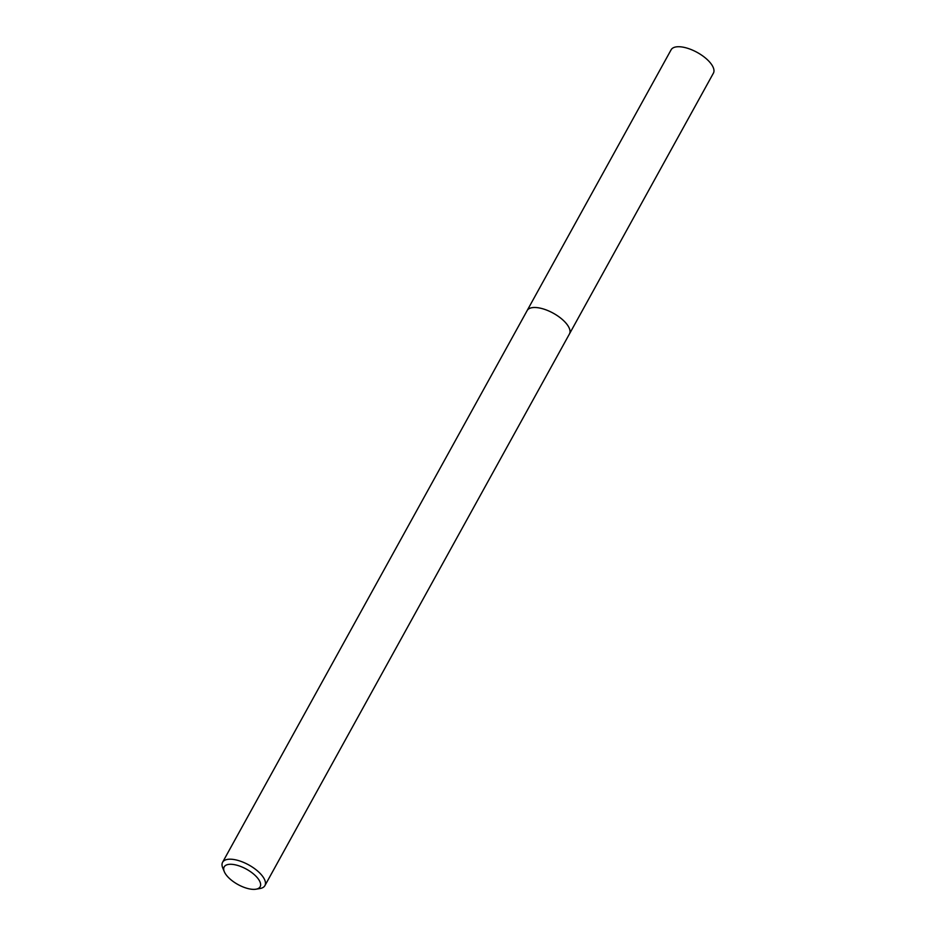 <?xml version="1.0" encoding="UTF-8"?>
<svg xmlns="http://www.w3.org/2000/svg" width="936" height="936" viewBox="0 0 936 936"><rect width="100%" height="100%" fill="white"/><g stroke="black" fill="none" stroke-linecap="round" stroke-linejoin="round"><path stroke-width="1.4" d="M526.991 310.857A24.172 10.331 28.9 0 1 527.144 310.565A24.16 10.331 28.9 0 1 544.553 309.348A24.16 10.331 28.9 0 1 566.502 323.762A24.16 10.331 28.9 0 1 569.451 333.941A24.172 10.331 28.9 0 1 569.299 334.21M527.038 310.775A24.172 10.331 28.9 0 1 544.319 309.266A24.172 10.331 28.9 0 1 566.502 323.762A24.172 10.331 28.9 0 1 569.345 334.129M224.312 871.708L222.745 867.941A24.16 10.331 28.9 0 1 222.592 862.278A24.16 10.331 28.9 0 1 240.002 861.05A24.16 10.331 28.9 0 1 261.951 875.464A24.16 10.331 28.9 0 1 264.9 885.631A24.16 10.331 28.9 0 1 260.032 888.521L256.008 889.2A20.534 8.775 28.9 0 1 226.699 875.546A20.534 8.775 28.9 0 1 224.312 871.708A20.534 8.775 28.9 0 1 234.643 864.7A20.534 8.775 28.9 0 1 257.634 878.097A20.534 8.775 28.9 0 1 256.008 889.2M569.462 333.93A24.172 10.331 28.9 0 0 560.793 318.193A24.172 10.331 28.9 0 0 536.422 307.558A24.172 10.331 28.9 0 0 527.144 310.565L671.1 49.819A24.16 10.331 28.9 0 1 680.378 46.8A24.16 10.331 28.9 0 1 704.738 57.435A24.16 10.331 28.9 0 1 713.407 73.16L264.9 885.631M527.144 310.588L222.592 862.278"/></g></svg>
